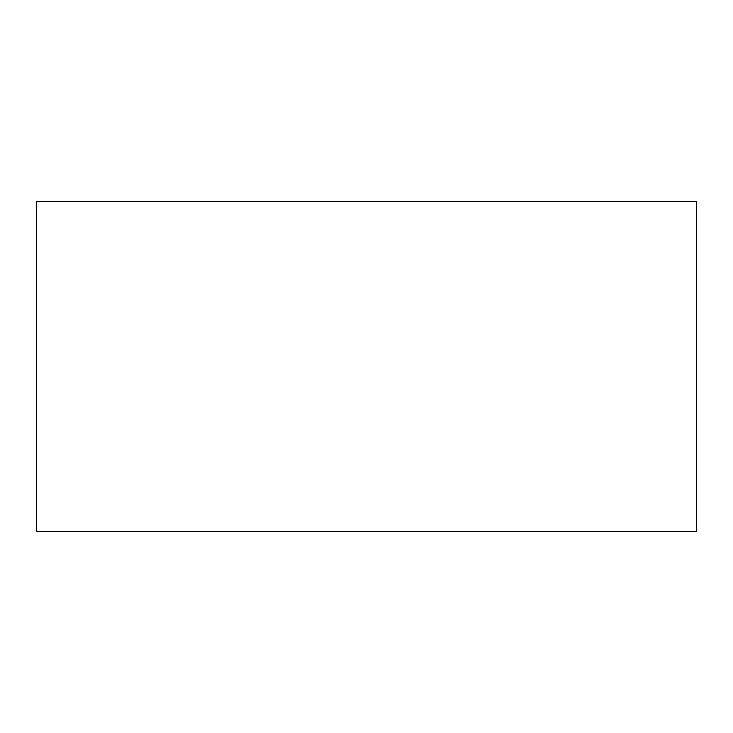<?xml version="1.0" encoding="UTF-8"?>
<svg xmlns="http://www.w3.org/2000/svg" width="733" height="733" viewBox="0 0 733 733"><rect width="100%" height="100%" fill="white"/><g stroke="black" fill="none" stroke-linecap="round" stroke-linejoin="round"><path stroke-width="1.1" d="M696.35 531.425L36.65 531.425L36.65 201.575L696.35 201.575L696.35 531.425"/></g></svg>
